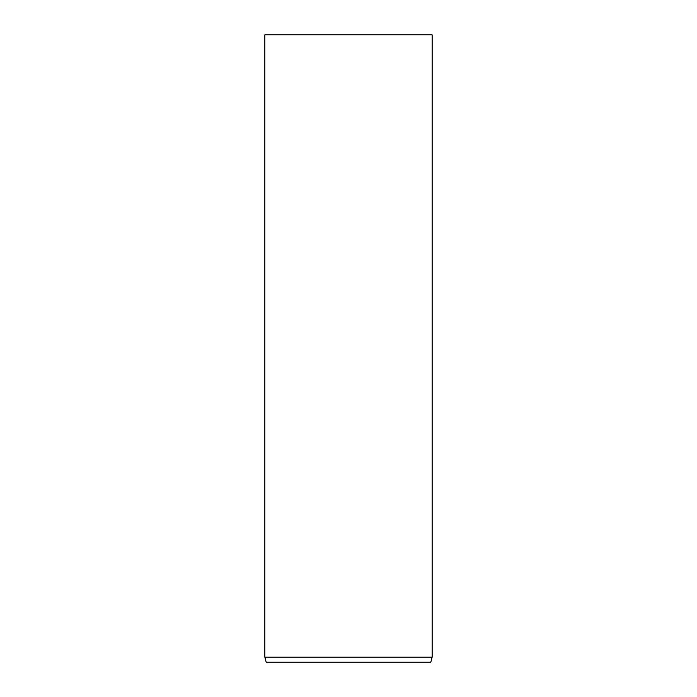 <?xml version="1.0" encoding="UTF-8"?>
<svg xmlns="http://www.w3.org/2000/svg" width="697" height="697" viewBox="0 0 697 697"><rect width="100%" height="100%" fill="white"/><g stroke="black" fill="none" stroke-linecap="round" stroke-linejoin="round"><path stroke-width="1.05" d="M432.14 657.132L264.86 657.132L266.202 662.15L430.798 662.15L432.14 657.132L432.14 34.85L264.86 34.85L264.86 657.132"/></g></svg>
